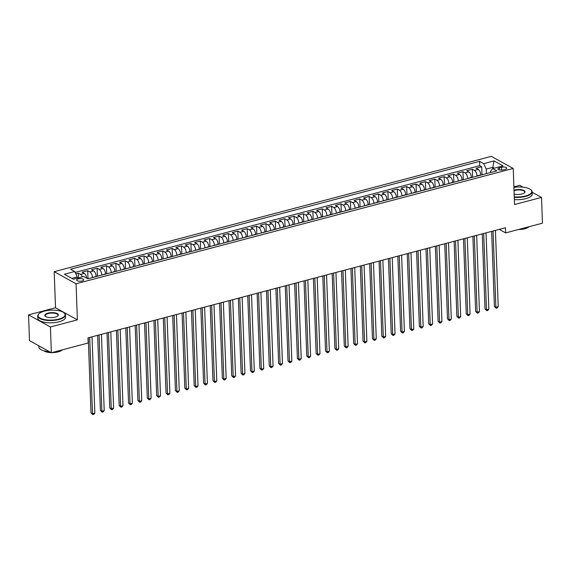 <?xml version="1.0" encoding="UTF-8"?>
<svg xmlns="http://www.w3.org/2000/svg" width="571" height="571" viewBox="0 0 571 571"><rect width="100%" height="100%" fill="white"/><g stroke="black" fill="none" stroke-linecap="round" stroke-linejoin="round"><path stroke-width="0.86" d="M82.088 280.975A3.547 1.306 -2.1 0 0 83.744 279.804A3.547 1.306 -2.1 0 0 81.889 278.727A3.547 1.306 -2.1 0 0 78.306 278.884A3.547 1.306 -2.1 0 0 76.65 280.061A3.547 1.306 -2.1 0 0 78.505 281.132A3.547 1.306 -2.1 0 0 82.088 280.975M28.55 314.871L50.412 326.969L77.385 319.853L55.523 307.755L28.55 314.871L29.492 340.637L51.361 352.735L88.177 343.021L87.991 337.868L505.442 227.743L505.628 232.897L542.45 223.182L541.508 197.416L532.172 192.249M55.523 307.755L54.195 271.682L491.345 156.361L513.215 168.452L76.057 283.773L54.195 271.682M523.022 187.188L519.639 185.318L513.886 186.838M480.775 175.133L480.761 174.876A4.44 2.148 -104.8 0 0 478.248 169.444L476.093 168.252L481.717 166.768L482.017 174.805M477.021 176.118L477.013 175.868A4.44 2.148 -104.8 0 0 474.494 170.436L472.338 169.244L472.631 177.274M472.338 169.244L466.714 170.729L468.87 171.921A4.44 2.148 -104.8 0 1 471.382 177.353L471.389 177.602M462.01 180.079L462.003 179.829A4.44 2.148 -104.8 0 0 459.484 174.398L457.328 173.206L462.96 171.721L463.252 179.751M452.632 182.556L452.617 182.306A4.44 2.148 -104.8 0 0 450.105 176.874L447.95 175.675L453.574 174.191L453.874 182.228M443.246 185.025L443.239 184.776A4.44 2.148 -104.8 0 0 440.726 179.344L438.571 178.152L444.195 176.667L444.488 184.697M433.867 187.502L433.86 187.252A4.44 2.148 -104.8 0 0 431.341 181.821L429.185 180.629L434.817 179.144L435.109 187.174M424.489 189.979L424.474 189.729A4.44 2.148 -104.8 0 0 421.962 184.297L419.806 183.105L425.438 181.621L425.73 189.651M415.103 192.456L415.096 192.199A4.44 2.148 -104.8 0 0 412.583 186.767L410.428 185.575L416.052 184.09L416.345 192.127M405.724 194.925L405.717 194.675A4.44 2.148 -104.8 0 0 403.197 189.244L401.042 188.052L406.673 186.567L406.966 194.597M396.345 197.402L396.338 197.152A4.44 2.148 -104.8 0 0 393.819 191.72L391.663 190.528L397.295 189.044L397.587 197.074M386.96 199.879L386.952 199.629A4.44 2.148 -104.8 0 0 384.44 194.197L382.285 192.998L387.909 191.513L388.209 199.55M377.581 202.348L377.574 202.098A4.44 2.148 -104.8 0 0 375.061 196.667L372.899 195.475L378.53 193.99L378.823 202.02M368.202 204.825L368.195 204.575A4.44 2.148 -104.8 0 0 365.676 199.143L363.52 197.951L369.152 196.467L369.444 204.497M358.824 207.302L358.809 207.052A4.44 2.148 -104.8 0 0 356.297 201.62L354.141 200.428L359.766 198.944L360.065 206.973M349.438 209.778L349.431 209.521A4.44 2.148 -104.8 0 0 346.918 204.097L344.756 202.898L350.387 201.413L350.68 209.45M340.059 212.248L340.052 211.998A4.44 2.148 -104.8 0 0 337.532 206.566L335.377 205.374L341.008 203.89L341.301 211.92M330.68 214.725L330.666 214.475A4.44 2.148 -104.8 0 0 328.154 209.043L325.998 207.851L331.623 206.367L331.922 214.396M321.295 217.201L321.287 216.951A4.44 2.148 -104.8 0 0 318.775 211.52L316.612 210.321L322.244 208.836L322.536 216.873M311.916 219.671L311.909 219.421A4.44 2.148 -104.8 0 0 309.389 213.989L307.234 212.797L312.865 211.313L313.158 219.343M302.537 222.148L302.523 221.898A4.44 2.148 -104.8 0 0 300.011 216.466L297.855 215.274L303.479 213.79L303.779 221.819M293.151 224.624L293.144 224.374A4.44 2.148 -104.8 0 0 290.632 218.943L288.476 217.751L294.101 216.266L294.393 224.296M283.773 227.101L283.766 226.844A4.44 2.148 -104.8 0 0 281.246 221.42L279.091 220.22L284.722 218.736L285.015 226.773M274.394 229.571L274.38 229.321A4.44 2.148 -104.8 0 0 271.867 223.889L269.712 222.697L275.336 221.213L275.636 229.242M265.008 232.047L265.001 231.797A4.44 2.148 -104.8 0 0 262.489 226.366L260.333 225.174L265.958 223.689L266.25 231.719M255.63 234.524L255.622 234.274A4.44 2.148 -104.8 0 0 253.103 228.843L250.947 227.643L256.579 226.159L256.871 234.196M246.251 236.994L246.237 236.744A4.44 2.148 -104.8 0 0 243.724 231.312L241.569 230.12L247.2 228.636L247.493 236.672M236.865 239.47L236.858 239.22A4.44 2.148 -104.8 0 0 234.346 233.789L232.19 232.597L237.814 231.112L238.107 239.142M227.486 241.947L227.479 241.697A4.44 2.148 -104.8 0 0 224.96 236.266L222.804 235.074L228.436 233.589L228.728 241.619M218.108 244.424L218.101 244.167A4.44 2.148 -104.8 0 0 215.581 238.742L213.426 237.543L219.057 236.059L219.35 244.095M208.722 246.893L208.715 246.643A4.44 2.148 -104.8 0 0 206.202 241.212L204.047 240.02L209.671 238.535L209.971 246.565M199.343 249.37L199.336 249.12A4.44 2.148 -104.8 0 0 196.824 243.689L194.661 242.497L200.293 241.012L200.585 249.042M189.965 251.847L189.957 251.597A4.44 2.148 -104.8 0 0 187.438 246.165L185.282 244.966L190.914 243.482L191.206 251.518M180.586 254.316L180.572 254.066A4.44 2.148 -104.8 0 0 178.059 248.635L175.904 247.443L181.528 245.958L181.828 253.995M171.2 256.793L171.193 256.543A4.44 2.148 -104.8 0 0 168.681 251.112L166.518 249.92L172.149 248.435L172.442 256.465M161.821 259.27L161.814 259.02A4.44 2.148 -104.8 0 0 159.295 253.588L157.139 252.396L162.771 250.912L163.063 258.941M152.443 261.746L152.428 261.489A4.44 2.148 -104.8 0 0 149.916 256.065L147.761 254.866L153.385 253.381L153.685 261.418M143.057 264.216L143.05 263.966A4.44 2.148 -104.8 0 0 140.537 258.535L138.375 257.343L144.006 255.858L144.299 263.888M133.678 266.693L133.671 266.443A4.44 2.148 -104.8 0 0 131.152 261.011L128.996 259.819L134.628 258.335L134.92 266.364M124.3 269.169L124.285 268.92A4.44 2.148 -104.8 0 0 121.773 263.488L119.617 262.296L125.242 260.804L125.541 268.841M114.914 271.639L114.907 271.389A4.44 2.148 -104.8 0 0 112.394 265.958L110.239 264.766L115.863 263.281L116.156 271.318M105.535 274.116L105.528 273.866A4.44 2.148 -104.8 0 0 103.008 268.434L100.853 267.242L106.484 265.758L106.777 273.787M96.156 276.592L96.142 276.343A4.44 2.148 -104.8 0 0 93.63 270.911L91.474 269.719L97.099 268.234L97.398 276.264M86.713 278.17A4.44 2.148 -104.8 0 0 84.251 273.388L82.096 272.189L87.72 270.704L88.013 278.741M501.538 167.289L499.475 167.831A3.44 1.263 -2.1 0 0 497.869 168.966A3.44 1.263 -2.1 0 0 499.668 170.008A3.44 1.263 -2.1 0 0 503.137 169.858L505.199 169.316A3.44 1.263 -2.1 0 0 506.805 168.174A3.44 1.263 -2.1 0 0 505.014 167.132A3.44 1.263 -2.1 0 0 501.538 167.289L501.645 170.094M492.844 168.566L492.802 167.332L486.235 169.066L483.716 163.634L479.583 161.343L70.576 269.241L74.708 271.532L64.387 274.251L73.373 279.219L83.694 276.5L87.827 278.791L496.834 170.893L492.702 168.602L490.489 171.421L490.532 172.556M483.716 163.634L494.036 160.915L503.022 165.883L492.702 168.602M92.402 277.585L96.142 276.343M101.781 275.108L105.528 273.866M111.167 272.631L114.907 271.389M120.545 270.154L124.285 268.92M129.924 267.685L133.671 266.443M139.31 265.208L143.05 263.966M148.688 262.731L152.428 261.489M158.067 260.262L161.814 259.02M167.446 257.785L171.193 256.543M176.832 255.308L180.572 254.066M186.21 252.832L189.957 251.597M195.589 250.362L199.336 249.12M204.975 247.885L208.715 246.643M214.353 245.409L218.101 244.167M223.732 242.939L227.479 241.697M233.118 240.462L236.858 239.22M242.497 237.986L246.237 236.744M251.875 235.509L255.622 234.274M261.261 233.039L265.001 231.797M270.64 230.563L274.38 229.321M280.018 228.086L283.766 226.844M289.404 225.616L293.144 224.374M298.783 223.14L302.523 221.898M308.162 220.663L311.909 219.421M317.547 218.186L321.287 216.951M326.926 215.717L330.666 214.475M336.305 213.24L340.052 211.998M345.683 210.763L349.431 209.521M355.069 208.294L358.809 207.052M364.448 205.817L368.195 204.575M373.827 203.34L377.574 202.098M383.212 200.864L386.952 199.629M392.591 198.394L396.338 197.152M401.97 195.917L405.717 194.675M411.356 193.441L415.096 192.199M420.734 190.964L424.474 189.729M430.113 188.494L433.86 187.252M439.499 186.018L443.239 184.776M448.877 183.541L452.617 182.306M458.256 181.071L462.003 179.829M467.642 178.595L471.382 177.353M481.717 166.768L479.74 165.676L75.115 272.417M82.36 276.849A4.44 2.148 75.2 0 0 80.497 274.373L78.341 273.181L75.786 273.852M87.72 270.704L89.875 271.903A4.44 2.148 75.2 0 1 92.395 277.328M97.099 268.234L99.261 269.426A4.44 2.148 75.2 0 1 101.774 274.858M106.484 265.758L108.64 266.95A4.44 2.148 75.2 0 1 111.152 272.381M115.863 263.281L118.019 264.473A4.44 2.148 75.2 0 1 120.538 269.905M125.242 260.804L127.404 262.003A4.44 2.148 75.2 0 1 129.917 267.435M134.628 258.335L136.783 259.527A4.44 2.148 75.2 0 1 139.295 264.958M144.006 255.858L146.162 257.05A4.44 2.148 75.2 0 1 148.681 262.482M153.385 253.381L155.548 254.58A4.44 2.148 75.2 0 1 158.06 260.005M162.771 250.912L164.926 252.104A4.44 2.148 75.2 0 1 167.439 257.535M172.149 248.435L174.305 249.627A4.44 2.148 75.2 0 1 176.824 255.059M181.528 245.958L183.684 247.15A4.44 2.148 75.2 0 1 186.203 252.582M190.914 243.482L193.069 244.681A4.44 2.148 75.2 0 1 195.582 250.112M200.293 241.012L202.448 242.204A4.44 2.148 75.2 0 1 204.96 247.636M209.671 238.535L211.827 239.727A4.44 2.148 75.2 0 1 214.346 245.159M219.057 236.059L221.213 237.258A4.44 2.148 75.2 0 1 223.725 242.682M228.436 233.589L230.591 234.781A4.44 2.148 75.2 0 1 233.104 240.213M237.814 231.112L239.97 232.304A4.44 2.148 75.2 0 1 242.489 237.736M247.2 228.636L249.356 229.827A4.44 2.148 75.2 0 1 251.868 235.259M256.579 226.159L258.734 227.358A4.44 2.148 75.2 0 1 261.247 232.79M265.958 223.689L268.113 224.881A4.44 2.148 75.2 0 1 270.633 230.313M275.336 221.213L277.499 222.405A4.44 2.148 75.2 0 1 280.011 227.836M284.722 218.736L286.878 219.928A4.44 2.148 75.2 0 1 289.39 225.359M294.101 216.266L296.256 217.458A4.44 2.148 75.2 0 1 298.776 222.89M303.479 213.79L305.642 214.981A4.44 2.148 75.2 0 1 308.154 220.413M312.865 211.313L315.021 212.505A4.44 2.148 75.2 0 1 317.533 217.936M322.244 208.836L324.399 210.035A4.44 2.148 75.2 0 1 326.919 215.467M331.623 206.367L333.785 207.559A4.44 2.148 75.2 0 1 336.298 212.99M341.008 203.89L343.164 205.082A4.44 2.148 75.2 0 1 345.676 210.513M350.387 201.413L352.543 202.605A4.44 2.148 75.2 0 1 355.062 208.037M359.766 198.944L361.928 200.135A4.44 2.148 75.2 0 1 364.441 205.567M369.152 196.467L371.307 197.659A4.44 2.148 75.2 0 1 373.819 203.09M378.53 193.99L380.686 195.182A4.44 2.148 75.2 0 1 383.198 200.614M387.909 191.513L390.064 192.713A4.44 2.148 75.2 0 1 392.584 198.137M397.295 189.044L399.45 190.236A4.44 2.148 75.2 0 1 401.963 195.667M406.673 186.567L408.829 187.759A4.44 2.148 75.2 0 1 411.341 193.191M416.052 184.09L418.208 185.282A4.44 2.148 75.2 0 1 420.727 190.714M425.438 181.621L427.593 182.813A4.44 2.148 75.2 0 1 430.106 188.244M434.817 179.144L436.972 180.336A4.44 2.148 75.2 0 1 439.484 185.768M444.195 176.667L446.351 177.859A4.44 2.148 75.2 0 1 448.87 183.291M453.574 174.191L455.737 175.39A4.44 2.148 75.2 0 1 458.249 180.814M462.96 171.721L465.115 172.913A4.44 2.148 75.2 0 1 467.628 178.345M486.399 173.641L486.235 169.066M50.412 326.969L51.361 352.735M77.385 319.853L76.057 283.773M513.215 168.452L514.535 204.532L541.508 197.416M499.261 229.378L505.628 232.897M494.322 168.174L492.802 167.332L494.036 160.915M77.271 278.191L77.228 276.964L71.846 278.377M479.74 165.676L479.583 161.343M78.341 273.181L78.513 277.863M74.708 271.532L77.228 276.964M491.645 231.383L494.393 306.506L495.871 307.319L493.073 231.005M498.219 306.706L497.12 307.983L496.185 308.233L495.871 307.319L498.219 306.706L495.421 230.391M496.185 308.233L494.393 306.506M514.257 196.895A13.533 4.982 -2.1 0 0 525.491 195.996A13.533 4.982 -2.1 0 0 530.63 189.579A13.533 4.982 -2.1 0 0 513.907 187.431M530.78 189.708A13.868 5.103 177.9 0 1 530.944 189.829A13.868 5.103 177.9 0 1 532.151 191.806A13.868 5.103 177.9 0 1 525.684 196.403A13.868 5.103 177.9 0 1 514.271 197.33M514.007 190.214A6.766 2.491 177.9 0 1 514.678 190.015A6.766 2.491 177.9 0 1 522.643 189.965A6.766 2.491 177.9 0 1 524.528 192.762A6.766 2.491 177.9 0 1 521.887 194.004A6.766 2.491 177.9 0 1 514.15 194.111M524.371 192.905A6.431 2.37 -2.1 0 0 524.728 192.084A6.431 2.37 -2.1 0 0 521.366 190.136A6.431 2.37 -2.1 0 0 514.871 190.421A6.431 2.37 -2.1 0 0 514.028 190.678M529.724 226.544A13.868 5.103 177.9 0 1 526.826 227.536A13.868 5.103 177.9 0 1 523.371 228.222M528.739 226.937A9.985 3.676 177.9 0 1 524.842 228.757A9.985 3.676 177.9 0 1 518.489 229.506M532.151 191.806L532.236 194.076A13.868 5.103 177.9 0 1 525.763 198.672A13.868 5.103 177.9 0 1 514.357 199.6M58.792 319.11A13.533 4.982 -2.1 0 0 63.931 312.701A13.533 4.982 -2.1 0 0 44.374 311.138A13.533 4.982 -2.1 0 0 39.092 313.607A13.533 4.982 -2.1 0 0 42.861 319.21A13.533 4.982 -2.1 0 0 58.792 319.11M64.08 312.822A13.868 5.103 177.9 0 1 64.245 312.951A13.868 5.103 177.9 0 1 65.451 314.928A13.868 5.103 177.9 0 1 58.977 319.517A13.868 5.103 177.9 0 1 44.981 320.131A13.868 5.103 177.9 0 1 37.736 315.941A13.868 5.103 177.9 0 1 38.792 313.879A13.868 5.103 177.9 0 1 38.949 313.743M55.187 317.119A6.766 2.491 177.9 0 1 45.409 316.334A6.766 2.491 177.9 0 1 47.978 313.129A6.766 2.491 177.9 0 1 55.944 313.079A6.766 2.491 177.9 0 1 57.828 315.884A6.766 2.491 177.9 0 1 55.187 317.119M57.671 316.02A6.431 2.37 -2.1 0 0 58.021 315.199A6.431 2.37 -2.1 0 0 54.666 313.258A6.431 2.37 -2.1 0 0 48.164 313.536A6.431 2.37 -2.1 0 0 45.166 315.67A6.431 2.37 -2.1 0 0 45.58 316.462M63.017 349.659A13.868 5.103 177.9 0 1 60.119 350.651A13.868 5.103 177.9 0 1 56.672 351.336M62.032 350.052A9.985 3.676 177.9 0 1 58.142 351.879A9.985 3.676 177.9 0 1 51.783 352.621M65.451 314.928L65.537 317.19A13.868 5.103 177.9 0 1 59.063 321.787A13.868 5.103 177.9 0 1 45.059 322.401A13.868 5.103 177.9 0 1 37.822 318.211L37.736 315.941M51.133 352.614A9.985 3.676 177.9 0 1 43.717 350.722M42.24 347.689A13.868 5.103 177.9 0 1 39.891 346.39M49.342 351.622A13.868 5.103 177.9 0 1 38.878 347.068L38.828 345.805M482.259 233.86L485.015 308.975L486.492 309.796L483.694 233.482M488.84 309.175L487.741 310.46L486.806 310.703L486.492 309.796L488.84 309.175L486.042 232.861M486.806 310.703L485.015 308.975M472.881 236.337L475.636 311.452L477.113 312.273L474.315 235.959M479.454 311.652L478.362 312.929L477.42 313.179L477.113 312.273L479.454 311.652L476.657 235.338M477.42 313.179L475.636 311.452M463.502 238.806L466.257 313.929L467.735 314.742L464.93 238.428M470.076 314.129L468.977 315.406L468.042 315.656L467.735 314.742L470.076 314.129L467.278 237.814M468.042 315.656L466.257 313.929M454.116 241.283L456.871 316.405L458.349 317.219L455.551 240.905M460.697 316.598L459.598 317.883L458.663 318.133L458.349 317.219L460.697 316.598L457.899 240.284M458.663 318.133L456.871 316.405M444.738 243.76L447.493 318.875L448.97 319.696L446.172 243.382M451.311 319.075L450.219 320.36L449.277 320.602L448.97 319.696L451.311 319.075L448.513 242.761M449.277 320.602L447.493 318.875M435.359 246.237L438.114 321.352L439.591 322.172L436.794 245.858M441.933 321.552L440.833 322.829L439.898 323.079L439.591 322.172L441.933 321.552L439.135 245.237M439.898 323.079L438.114 321.352M425.973 248.706L428.728 323.828L430.206 324.642L427.408 248.328M432.554 324.028L431.455 325.306L430.52 325.556L430.206 324.642L432.554 324.028L429.756 247.714M430.52 325.556L428.728 323.828M416.594 251.183L419.35 326.298L420.827 327.119L418.029 250.805M423.175 326.498L422.076 327.783L421.134 328.025L420.827 327.119L423.175 326.498L420.37 250.184M421.134 328.025L419.35 326.298M407.216 253.66L409.971 328.775L411.448 329.595L408.65 253.281M413.789 328.975L412.69 330.252L411.755 330.502L411.448 329.595L413.789 328.975L410.992 252.66M411.755 330.502L409.971 328.775M397.83 256.129L400.585 331.251L402.063 332.065L399.265 255.751M404.411 331.451L403.312 332.729L402.377 332.979L402.063 332.065L404.411 331.451L401.613 255.137M402.377 332.979L400.585 331.251M388.451 258.606L391.206 333.728L392.684 334.542L389.886 258.228M395.032 333.921L393.933 335.206L392.991 335.455L392.684 334.542L395.032 333.921L392.234 257.607M392.991 335.455L391.206 333.728M379.073 261.083L381.828 336.198L383.305 337.018L380.507 260.704M385.646 336.398L384.547 337.682L383.612 337.925L383.305 337.018L385.646 336.398L382.848 260.083M383.612 337.925L381.828 336.198M369.687 263.559L372.442 338.674L373.919 339.495L371.121 263.181M376.268 338.874L375.168 340.152L374.233 340.402L373.919 339.495L376.268 338.874L373.47 262.56M374.233 340.402L372.442 338.674M360.308 266.029L363.063 341.151L364.541 341.965L361.743 265.651M366.889 341.351L365.79 342.629L364.848 342.878L364.541 341.965L366.889 341.351L364.091 265.037M364.848 342.878L363.063 341.151M350.929 268.506L353.685 343.628L355.162 344.441L352.364 268.127M357.503 343.821L356.411 345.105L355.469 345.348L355.162 344.441L357.503 343.821L354.705 267.506M355.469 345.348L353.685 343.628M341.551 270.982L344.299 346.097L345.776 346.918L342.978 270.604M348.124 346.297L347.025 347.575L346.09 347.825L345.776 346.918L348.124 346.297L345.327 269.983M346.09 347.825L344.299 346.097M332.165 273.452L334.92 348.574L336.398 349.388L333.6 273.074M338.746 348.774L337.647 350.052L336.704 350.301L336.398 349.388L338.746 348.774L335.948 272.46M336.704 350.301L334.92 348.574M322.786 275.929L325.541 351.051L327.019 351.864L324.221 275.55M329.36 351.244L328.268 352.528L327.326 352.778L327.019 351.864L329.36 351.244L326.562 274.929M327.326 352.778L325.541 351.051M313.408 278.405L316.156 353.52L317.633 354.341L314.835 278.027M319.981 353.72L318.882 355.005L317.947 355.248L317.633 354.341L319.981 353.72L317.183 277.406M317.947 355.248L316.156 353.52M304.022 280.882L306.777 355.997L308.254 356.818L305.456 280.504M310.603 356.197L309.503 357.475L308.561 357.724L308.254 356.818L310.603 356.197L307.805 279.883M308.561 357.724L306.777 355.997M294.643 283.352L297.398 358.474L298.876 359.287L296.078 282.973M301.217 358.674L300.125 359.951L299.183 360.201L298.876 359.287L301.217 358.674L298.419 282.36M299.183 360.201L297.398 358.474M285.264 285.828L288.02 360.951L289.49 361.764L286.692 285.45M291.838 361.143L290.739 362.428L289.804 362.671L289.49 361.764L291.838 361.143L289.04 284.829M289.804 362.671L288.02 360.951M275.879 288.305L278.634 363.42L280.111 364.241L277.313 287.927M282.459 363.62L281.36 364.898L280.425 365.147L280.111 364.241L282.459 363.62L279.662 287.306M280.425 365.147L278.634 363.42M266.5 290.775L269.255 365.897L270.733 366.71L267.935 290.396M273.074 366.097L271.982 367.374L271.039 367.624L270.733 366.71L273.074 366.097L270.276 289.782M271.039 367.624L269.255 365.897M257.121 293.251L259.876 368.374L261.354 369.187L258.549 292.873M263.695 368.573L262.596 369.851L261.661 370.101L261.354 369.187L263.695 368.573L260.897 292.259M261.661 370.101L259.876 368.374M247.735 295.728L250.491 370.843L251.968 371.664L249.17 295.35M254.316 371.043L253.217 372.328L252.282 372.57L251.968 371.664L254.316 371.043L251.518 294.729M252.282 372.57L250.491 370.843M238.357 298.205L241.112 373.32L242.589 374.141L239.791 297.826M244.93 373.52L243.838 374.797L242.896 375.047L242.589 374.141L244.93 373.52L242.133 297.205M242.896 375.047L241.112 373.32M228.978 300.674L231.733 375.797L233.211 376.61L230.413 300.296M235.552 375.996L234.453 377.274L233.518 377.524L233.211 376.61L235.552 375.996L232.754 299.682M233.518 377.524L231.733 375.797M219.592 303.151L222.347 378.273L223.825 379.087L221.027 302.773M226.173 378.466L225.074 379.751L224.139 379.993L223.825 379.087L226.173 378.466L223.375 302.152M224.139 379.993L222.347 378.273M210.214 305.628L212.969 380.743L214.446 381.564L211.648 305.249M216.794 380.943L215.695 382.22L214.753 382.47L214.446 381.564L216.794 380.943L213.989 304.629M214.753 382.47L212.969 380.743M200.835 308.097L203.59 383.22L205.068 384.033L202.27 307.719M207.409 383.419L206.309 384.697L205.374 384.947L205.068 384.033L207.409 383.419L204.611 307.105M205.374 384.947L203.59 383.22M191.449 310.574L194.204 385.696L195.682 386.51L192.884 310.196M198.03 385.896L196.931 387.174L195.996 387.423L195.682 386.51L198.03 385.896L195.232 309.582M195.996 387.423L194.204 385.696M182.07 313.051L184.826 388.166L186.303 388.987L183.505 312.672M188.651 388.366L187.552 389.65L186.61 389.893L186.303 388.987L188.651 388.366L185.853 312.051M186.61 389.893L184.826 388.166M172.692 315.527L175.447 390.643L176.924 391.463L174.126 315.149M179.265 390.842L178.166 392.12L177.231 392.37L176.924 391.463L179.265 390.842L176.468 314.528M177.231 392.37L175.447 390.643M163.306 317.997L166.061 393.119L167.539 393.933L164.741 317.619M169.887 393.319L168.788 394.597L167.853 394.847L167.539 393.933L169.887 393.319L167.089 317.005M167.853 394.847L166.061 393.119M153.927 320.474L156.682 395.596L158.16 396.41L155.362 320.095M160.508 395.789L159.409 397.073L158.467 397.316L158.16 396.41L160.508 395.789L157.71 319.475M158.467 397.316L156.682 395.596M144.549 322.95L147.304 398.066L148.781 398.886L145.983 322.572M151.122 398.265L150.03 399.55L149.088 399.793L148.781 398.886L151.122 398.265L148.324 321.951M149.088 399.793L147.304 398.066M135.17 325.42L137.918 400.542L139.395 401.363L136.597 325.049M141.744 400.742L140.644 402.02L139.709 402.269L139.395 401.363L141.744 400.742L138.946 324.428M139.709 402.269L137.918 400.542M125.784 327.897L128.539 403.019L130.017 403.833L127.219 327.518M132.365 403.219L131.266 404.496L130.324 404.746L130.017 403.833L132.365 403.219L129.567 326.905M130.324 404.746L128.539 403.019M116.405 330.373L119.161 405.489L120.638 406.309L117.84 329.995M122.979 405.688L121.887 406.973L120.945 407.216L120.638 406.309L122.979 405.688L120.181 329.374M120.945 407.216L119.161 405.489M107.027 332.85L109.782 407.965L111.252 408.786L108.454 332.472M113.6 408.165L112.501 409.443L111.566 409.692L111.252 408.786L113.6 408.165L110.803 331.851M111.566 409.692L109.782 407.965M97.641 335.32L100.396 410.442L101.874 411.256L99.076 334.941M104.222 410.642L103.123 411.919L102.188 412.169L101.874 411.256L104.222 410.642L101.424 334.328M102.188 412.169L100.396 410.442M88.262 337.796L91.017 412.919L92.495 413.732L89.697 337.418M94.836 413.111L93.744 414.396L92.802 414.639L92.495 413.732L94.836 413.111L92.038 336.797M92.802 414.639L91.017 412.919M477.013 175.868L480.761 174.876M474.494 170.436L478.248 169.444M80.497 274.373L84.251 273.388M89.875 271.903L93.63 270.911M99.261 269.426L103.008 268.434M108.64 266.95L112.394 265.958M118.019 264.473L121.773 263.488M127.404 262.003L131.152 261.011M136.783 259.527L140.537 258.535M146.162 257.05L149.916 256.065M155.548 254.58L159.295 253.588M164.926 252.104L168.681 251.112M174.305 249.627L178.059 248.635M183.684 247.15L187.438 246.165M193.069 244.681L196.824 243.689M202.448 242.204L206.202 241.212M211.827 239.727L215.581 238.742M221.213 237.258L224.96 236.266M230.591 234.781L234.346 233.789M239.97 232.304L243.724 231.312M249.356 229.827L253.103 228.843M258.734 227.358L262.489 226.366M268.113 224.881L271.867 223.889M277.499 222.405L281.246 221.42M286.878 219.928L290.632 218.943M296.256 217.458L300.011 216.466M305.642 214.981L309.389 213.989M315.021 212.505L318.775 211.52M324.399 210.035L328.154 209.043M333.785 207.559L337.532 206.566M343.164 205.082L346.918 204.097M352.543 202.605L356.297 201.62M361.928 200.135L365.676 199.143M371.307 197.659L375.061 196.667M380.686 195.182L384.44 194.197M390.064 192.713L393.819 191.72M399.45 190.236L403.197 189.244M408.829 187.759L412.583 186.767M418.208 185.282L421.962 184.297M427.593 182.813L431.341 181.821M436.972 180.336L440.726 179.344M446.351 177.859L450.105 176.874M455.737 175.39L459.484 174.398M465.115 172.913L468.87 171.921M499.554 169.987L499.475 167.831"/></g></svg>
